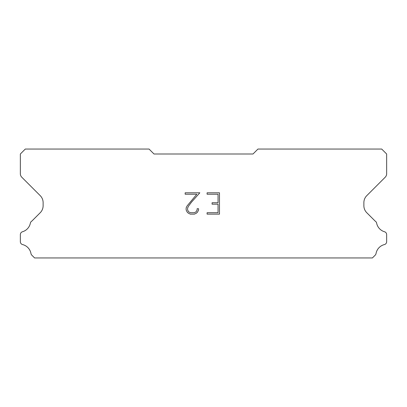<?xml version="1.0" encoding="UTF-8"?>
<svg xmlns="http://www.w3.org/2000/svg" width="407" height="407" viewBox="0 0 407 407"><rect width="100%" height="100%" fill="white"/><g stroke="black" fill="none" stroke-linecap="round" stroke-linejoin="round"><path stroke-width="0.61" d="M218.06 212.719L218.06 204.177L212.083 204.177L212.083 202.757L218.06 202.757L218.06 194.22L207.097 194.22L207.097 192.796L219.485 192.796L219.485 214.138L207.097 214.138L207.097 212.719L218.06 212.719M198.555 208.725L198.555 210.007L197.543 212.093L196.489 213.126L194.404 214.138L190.303 214.138L188.232 213.11L187.174 212.067L186.147 209.987L186.147 207.875L187.174 205.83L196.82 194.22L185.16 194.22L185.16 192.796L199.837 192.796L191.524 202.131L188.568 206.074L187.607 208.023L187.607 209.895L188.538 211.772L190.43 212.719L194.292 212.719L196.169 211.772L197.11 209.895L197.11 208.725L198.555 208.725M253.001 153.999L153.999 153.999L149.048 149.048L25.3 149.048L20.35 153.999L20.35 173.728A4.95 4.95 0 0 0 21.8 177.228L40.222 195.65A9.9 9.9 0 0 1 43.122 202.65L43.122 205.723A9.9 9.9 0 0 1 40.222 212.724L31.802 221.138A2.971 2.971 0 0 0 30.327 223.331A11.284 11.284 0 0 1 22.482 231.756A2.971 2.971 0 0 0 20.35 234.605L20.35 241.692A2.971 2.971 0 0 0 22.599 244.576A11.284 11.284 0 0 1 30.978 253.576A2.971 2.971 0 0 0 31.802 255.158L34.595 257.952L372.405 257.952L375.198 255.158A2.971 2.971 0 0 0 376.022 253.576A11.284 11.284 0 0 1 384.401 244.576A2.971 2.971 0 0 0 386.65 241.692L386.65 234.605A2.971 2.971 0 0 0 384.518 231.756A11.284 11.284 0 0 1 376.673 223.331A2.971 2.971 0 0 0 375.198 221.138L366.778 212.724A9.9 9.9 0 0 1 363.878 205.723L363.878 202.65A9.9 9.9 0 0 1 366.778 195.65L385.2 177.228A4.95 4.95 0 0 0 386.65 173.728L386.65 153.999L381.7 149.048L257.952 149.048L253.001 153.999"/></g></svg>
